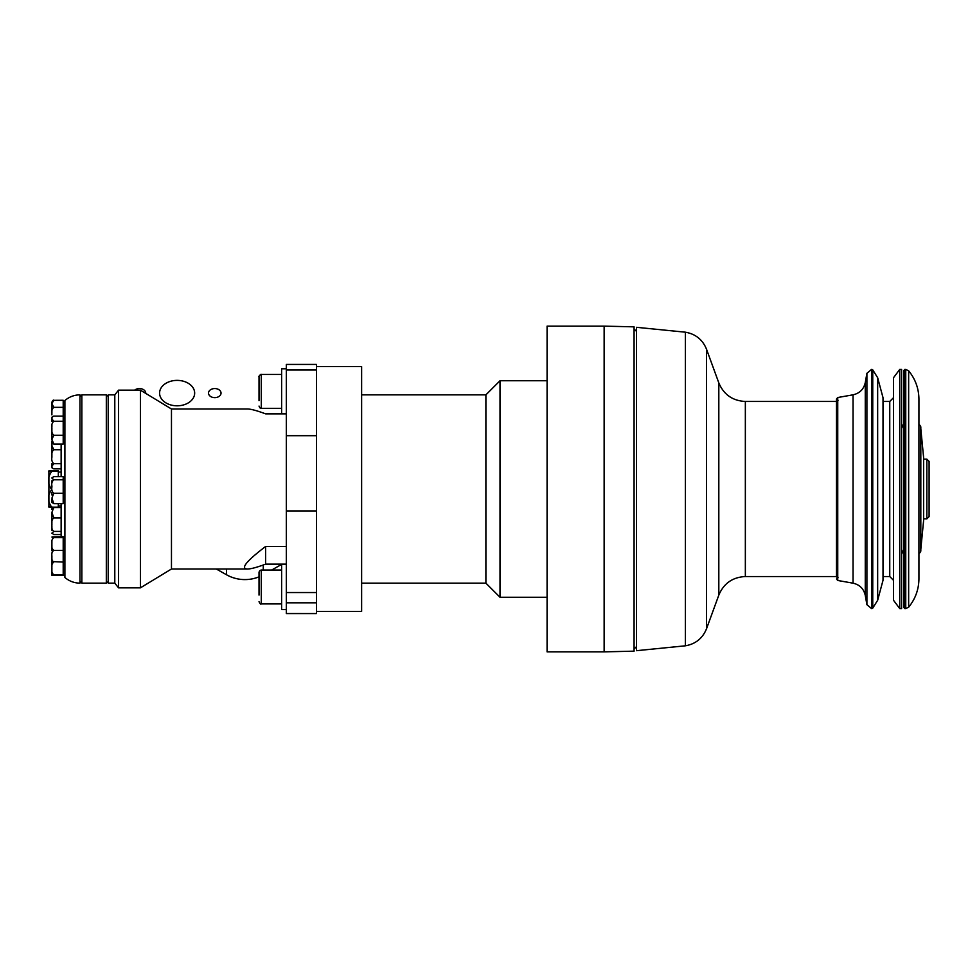 <?xml version="1.0" encoding="UTF-8"?>
<svg xmlns="http://www.w3.org/2000/svg" width="978" height="978" viewBox="0 0 978 978"><rect width="100%" height="100%" fill="white"/><g stroke="black" fill="none" stroke-linecap="round" stroke-linejoin="round"><path stroke-width="1.47" d="M281.615 564.416L271.664 570.027M259.023 576.824A36.712 35.917 180 0 1 226.541 574.783L216.334 569.013M286.322 364.476L286.322 613.573L316.444 613.573L286.322 613.524M286.322 368.804L281.615 368.804L281.615 413.853M286.322 564.379L281.615 564.379L281.615 609.563L286.322 609.563M259.023 595.089L259.023 572.289L259.023 595.089M281.615 408.339L261.273 408.339L261.273 374.452C261.358 373.449 258.033 376.921 259.023 376.713L259.023 400.662M316.444 366.616L361.628 366.616L361.628 611.384L316.444 611.384M316.444 364.476L316.444 613.524M361.628 394.855L485.895 394.855L485.895 583.145L500.015 597.265L547.081 597.265M485.895 394.855L500.015 380.735L500.015 597.265M118.558 390.149L118.558 587.851L140.404 587.851L140.404 390.149L118.558 390.149L114.793 394.855L114.793 583.145L118.558 587.851M140.404 390.149L171.468 408.987L171.468 569.013L140.404 587.851M286.322 413.853L265.613 413.853C256.933 410.626 250.881 409 247.434 408.987L171.468 408.987M286.322 564.147L265.613 564.147C256.933 567.374 250.881 569 247.434 569.013C240.27 568.683 246.322 561.164 265.613 546.457L286.322 546.457M265.613 564.147L265.613 546.457M114.793 394.855L108.203 394.855L108.203 583.145L114.793 583.145M108.203 396.371L106.321 394.855L106.321 583.145L108.203 581.629M106.321 394.855L81.846 394.855L81.846 583.145L106.321 583.145M64.903 575.321L64.903 400.503L64.903 577.497L64.903 575.321L51.907 575.345M52.005 442.924L51.907 445.638L53.79 449.733C52.042 451.31 51.418 453.474 51.907 456.213L51.907 457.215C51.418 459.953 52.042 462.117 53.79 463.706L51.907 466.103L52.14 468.034L53.79 468.865L61.137 468.865M61.137 449.733L53.79 449.733M51.907 444.525L51.907 443.034M51.907 455.455L51.907 446.127M61.137 463.706L53.79 463.706M51.907 465.821L51.907 463.658M51.907 454.33L51.907 453.572M51.907 452.569L51.907 451.799M51.907 509.012L53.79 507.545L51.907 512.362L53.79 517.912C52.042 519.44 51.418 521.531 51.907 524.171L51.907 525.149C51.418 527.79 52.042 529.88 53.79 531.409L51.907 533.303M51.92 508.646L51.907 509.44M61.137 507.545L53.79 507.545M51.907 516.959L51.907 516.103M61.137 517.912L53.79 517.912M51.907 523.438L51.907 513.67M61.137 531.409L53.79 531.409M51.907 530.32L51.907 525.883M51.907 533.096L53.79 534.563L61.137 534.563M51.907 518.792L51.907 517.924M51.907 559.037L51.907 558.23M51.907 569.551L51.907 575.186M51.907 537.044L63.203 536.592L63.203 575.284M51.907 545.162L51.907 550.785M51.907 537.081L53.79 537.643C52.042 539.086 51.418 541.054 51.907 543.56L51.907 544.465C51.418 546.971 52.042 548.939 53.79 550.382C52.042 551.702 51.418 553.499 51.907 555.797L51.907 556.8M51.907 556.629C51.418 558.927 52.042 560.736 53.79 562.057C52.042 563.462 51.418 565.431 51.907 567.937L51.907 568.841C51.418 571.348 52.042 573.316 53.79 574.758L51.907 575.321M51.907 567.24L51.907 557.374L51.907 561.568L63.203 562.057M63.203 574.758L53.79 574.758M51.907 571.03L51.907 570.394M51.907 554.171L51.907 553.475M51.907 542.863L51.907 541.262M63.203 537.643L53.79 537.643M63.203 550.382L53.79 550.382M51.907 477.887L53.79 476.641L63.203 476.641L63.203 503.646L53.79 503.646L51.907 502.386L51.907 499.403L51.907 501.787M51.907 478.095L53.79 479.782C52.042 481.31 51.418 483.401 51.907 486.054L51.907 487.02C51.418 489.672 52.042 491.763 53.79 493.291L51.907 498.095L53.79 503.646M51.907 494.966L51.907 492.521M51.907 482.851L51.907 480.785M63.203 479.782L53.79 479.782M63.203 493.291L53.79 493.291M53.374 400.332L63.203 400.283L63.203 444.073L53.79 444.073L52.103 443.168M63.203 435.259L53.79 435.259L51.907 439.354L53.79 444.073M63.203 416.127L53.79 416.127L52.14 416.958L51.907 418.89L53.79 421.286C52.042 422.875 51.418 425.039 51.907 427.777L51.907 428.78C51.418 431.518 52.042 433.682 53.79 435.259M51.907 438.877L51.907 429.538M51.907 441.958L51.907 441.029M51.907 433.193L51.907 432.423M51.907 431.42L51.907 430.662M51.907 421.335L51.907 419.171M51.907 418.242L51.944 417.484M63.203 421.286L53.79 421.286M63.203 407.349L53.79 407.349C52.042 408.951 51.418 411.139 51.907 413.902L51.907 414.916M51.907 402.166L51.907 403.18L51.907 402.166C52.714 400.43 53.35 399.794 53.79 400.283L51.907 403.559L53.79 407.349M51.907 413.132L51.907 404.452M51.907 425.271L51.907 426.665M61.137 444.073L61.137 476.641M61.137 503.646L61.137 536.592M58.313 471.408L51.724 471.408C47.396 471.213 47.396 471.017 51.724 470.834L58.313 470.834L58.313 476.641M58.313 503.646L58.313 507.166L51.724 507.166C47.396 506.983 47.396 506.787 51.724 506.592M51.724 470.834C47.396 471.017 47.396 471.213 51.724 471.408C47.396 477.472 47.396 483.523 51.724 489.587C47.396 495.443 47.396 501.311 51.724 507.166M48.9 506.897L48.9 499.428M48.9 479.416L48.9 471.176M48.9 499.037L48.9 497.716M48.9 497.337L48.9 481.579M48.9 481.188L48.9 479.819M604.135 651.861L547.081 651.861L547.081 326.139L604.135 326.139L604.135 651.861L634.074 651.165L634.074 326.835L604.135 326.139M745.346 576.543L745.346 401.457C732.62 400.809 723.781 394.623 718.818 382.899L706.532 349.256C702.632 339.672 695.578 333.975 685.382 332.19L636.519 327.312L636.519 650.688L685.382 645.81C695.578 644.025 702.632 638.328 706.532 628.744L718.818 595.101C723.781 583.377 732.62 577.191 745.346 576.543L837.034 576.543M837.743 400.503L837.034 400.503L837.034 577.497L837.743 577.497M877.657 600.272L883.012 580.321L883.012 397.679L877.657 377.728L877.657 600.272L872.755 608.108L872.755 369.892L871.96 369.439L871.96 608.56L872.755 608.108M883.012 576.543L889.748 576.543L893.513 580.321M899.723 369.439L893.513 377.728L893.513 600.272L899.723 608.56L901.606 608.56L901.606 369.439L899.723 369.439L899.723 608.56M903.868 607.619L903.868 370.381L904.809 369.439L904.809 608.56L903.868 607.619M918.929 571.568L918.929 574.318M918.929 578.719L918.929 399.134C918.794 388.498 915.359 379.061 908.648 370.809L908.648 607.191C915.359 598.939 918.794 589.502 918.929 578.866L918.929 399.281M918.929 424.99C919.259 424.428 919.895 425.051 920.811 426.873L920.811 551.127C920.005 552.876 919.381 553.499 918.929 553.01M923.635 457.741L923.635 489L923.635 457.741L920.811 428.755M923.635 520.259L923.635 489L923.635 520.259L920.811 549.245M929.1 489L929.1 461.396L926.838 459.134L926.838 518.866L929.1 516.604L929.1 489M214.769 388.559A6.259 4.535 -0 0 1 220.197 395.369A6.259 4.535 -0 0 1 209.353 395.369A6.259 4.535 -0 0 1 214.769 388.559M177.116 380.381A17.543 12.714 -0 0 1 192.311 399.452A17.543 12.714 -0 0 1 161.932 399.452A17.543 12.714 -0 0 1 177.116 380.381M134.695 390.149A6.259 4.535 -0 0 1 139.463 388.559A6.259 4.535 -0 0 1 145.71 393.364M281.615 603.915L261.273 603.915L261.273 570.027L281.615 570.027M263.253 570.027L263.253 565.003M226.541 574.783L226.541 569.013M316.444 510.932L286.322 510.932M316.444 592.546L286.322 592.546M316.444 435.687L286.322 435.687M81.846 396.738L79.964 394.855L79.964 583.145L81.846 581.262M316.444 602.815L286.322 602.815M316.444 370.014L286.322 370.014M685.382 332.19L685.382 645.81M706.532 349.256L706.532 628.744M718.818 382.899L718.818 595.101M836.496 401.457L836.496 399L837.743 397.52L837.743 580.48L836.496 579L838.012 577.497M837.743 397.52L853.048 394.819L853.048 583.181L837.743 580.48M853.048 394.819C859.686 393.303 863.757 389.232 865.273 382.606L865.273 595.394C863.757 588.768 859.686 584.697 853.048 583.181M865.273 382.606L866.899 373.327L866.899 604.673L865.273 595.394M866.899 373.327L871.545 369.439L871.545 608.56L866.899 604.673M883.012 401.457L889.748 401.457L889.748 576.543M904.809 608.56L905.75 608.56L905.75 369.439L904.809 369.439M261.273 570.027C260.16 570.198 259.402 570.956 259.023 572.289M261.273 603.915C260.735 604.502 259.989 603.744 259.023 601.666M261.273 374.452L281.615 374.452M261.273 408.339C260.735 408.914 259.989 408.168 259.023 406.078M361.628 583.145L485.895 583.145M500.015 380.735L547.081 380.735M171.468 569.013L247.434 569.013M79.964 394.855C74.267 394.929 69.242 396.811 64.903 400.503M79.964 583.145C74.267 583.071 69.242 581.189 64.903 577.497M52.14 441.75L51.907 442.643M52.14 468.034L51.907 467.142M64.903 537.081L63.203 537.081M64.903 561.555L63.203 561.555M64.903 477.9L63.203 477.9M64.903 502.374L63.203 502.374M64.903 417.863L63.203 417.863M64.903 442.337L63.203 442.337M52.14 443.242L51.907 442.349M52.14 416.958L51.907 417.851M64.903 402.178L63.203 402.178M61.137 472.056L58.313 472.056M61.137 505.944L58.313 505.944M316.444 364.427L286.322 364.427M636.519 331.408L634.074 328.963M636.519 646.592L634.074 649.037M745.346 401.457L837.034 401.457M838.012 400.503L836.496 399L836.496 576.543M877.657 377.728L872.755 369.892M889.748 401.457L893.513 397.679M901.606 428.486L903.868 423.107M901.606 549.514L903.868 554.893M905.75 608.56L908.648 607.191M905.75 369.439L908.648 370.809M923.635 518.866L926.838 518.866M923.635 459.134L926.838 459.134"/></g></svg>
